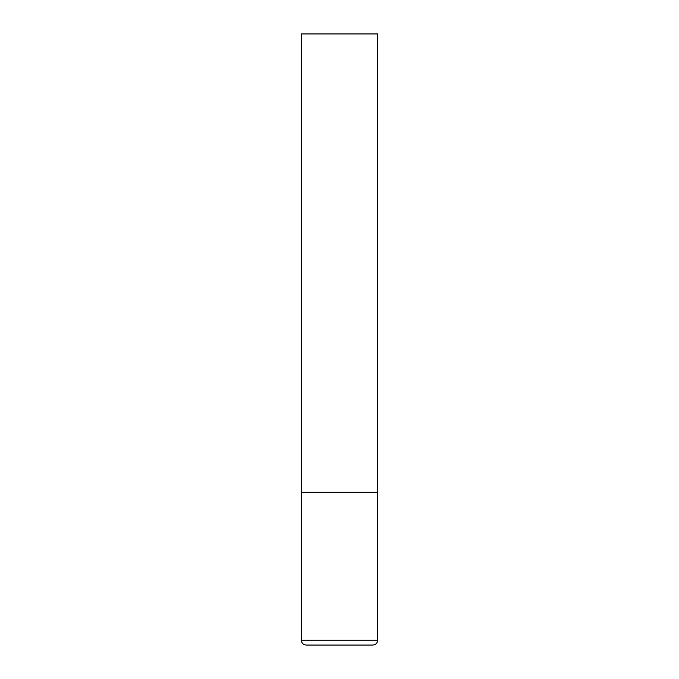 <?xml version="1.0" encoding="UTF-8"?>
<svg xmlns="http://www.w3.org/2000/svg" width="679" height="679" viewBox="0 0 679 679"><rect width="100%" height="100%" fill="white"/><g stroke="black" fill="none" stroke-linecap="round" stroke-linejoin="round"><path stroke-width="1.02" d="M301.306 640.161L377.694 640.161L377.694 492.275L301.306 492.275L377.694 492.275L377.694 33.95L301.306 33.95L301.306 640.161C301.595 643.132 303.224 644.761 306.195 645.05L372.805 645.05L306.195 645.05M377.694 640.161C377.405 643.132 375.776 644.761 372.805 645.05"/></g></svg>
